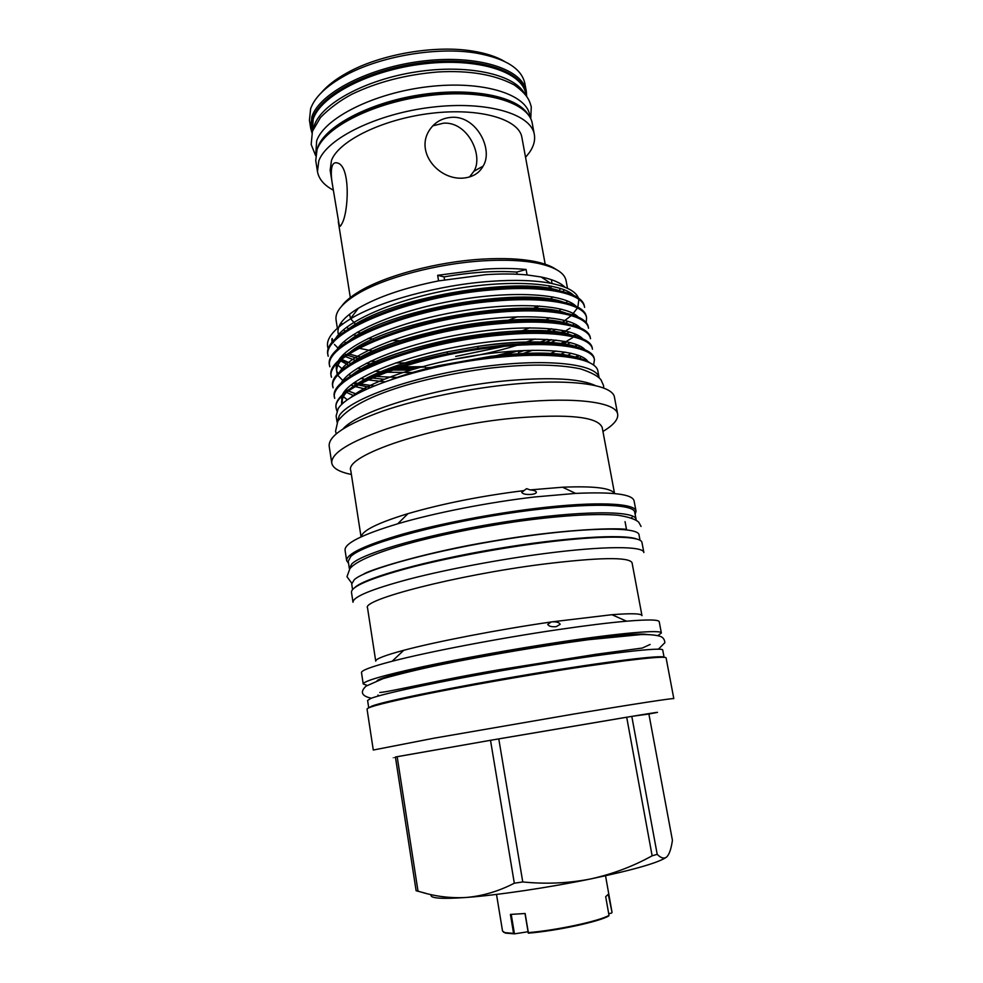 <?xml version="1.0" encoding="UTF-8"?>
<svg xmlns="http://www.w3.org/2000/svg" width="983" height="983" viewBox="0 0 983 983"><rect width="100%" height="100%" fill="white"/><g stroke="black" fill="none" stroke-linecap="round" stroke-linejoin="round"><path stroke-width="1.47" d="M526.016 95.253L525.733 93.729C522.403 71.98 478.352 57.493 424.238 63.809C370.149 69.928 320.863 95.511 313.221 119.004L312.262 131.783M524.222 93.078C513.507 74.094 467.257 63.981 416.35 71.857C365.43 79.598 321.613 103.62 314.253 125.517L313.233 129.142M496.513 894.407L502.546 931.11L504.906 932.621L513.556 933.371L510.423 914.423L525.155 913.502L528.35 932.621C556.673 930.299 599.2 921.132 609.005 915.394L605.688 896.643L608.76 893.891L612.04 912.371L608.366 894.862M511.221 914.399L514.465 933.85L505.557 933.113L503.468 932.117M530.132 117.493L529.702 115.134C526.495 94.061 482.456 80.25 428.195 86.688C373.945 92.943 324.427 118.021 316.661 140.839L315.764 154.147M527.416 113.487C515.461 95.695 468.916 86.897 418.525 95.068C368.121 103.129 325.103 126.389 317.681 147.389L317.005 149.453M451.897 117.296C476.534 115.773 493.675 149.576 483.108 166.127C479.176 173.364 472.331 177.382 462.563 178.169C438.602 179.57 416.694 153.422 428.121 132.324C433.343 123.01 441.281 118.009 451.897 117.296M545.368 265.164L521.899 137.46C519.135 119.176 479.901 107.516 431.648 113.254C383.419 118.82 338.926 140.569 331.468 160.426L330.165 170.231L332.561 185.406C330.976 176.485 330.89 169.912 332.303 165.697C333.372 163.203 335.006 162.281 337.194 162.945C350.87 165.304 348.719 213.36 341.58 224.235C340.597 226.336 339.835 226.852 339.295 225.758L332.561 185.406M549.608 288.511L548.932 285.66M524.848 83.444C521.666 68.601 505.569 58.501 476.558 53.143C437.349 46.361 379.659 56.228 344.922 75.654C326.172 86.135 314.732 97.17 310.603 108.781L309.436 120.258L310.665 128.134L311.857 116.78C319.512 93.004 369.227 67.114 423.833 60.934C478.463 54.556 522.944 69.265 526.31 91.284L524.848 83.444M525.549 157.329L529.407 152.537C533.695 146.381 535.33 140.372 534.334 134.536C531.225 113.905 486.757 100.598 431.832 107.208C376.919 113.635 326.712 138.529 318.787 160.929L317.472 171.595C318.799 179.029 324.095 185.234 333.372 190.211M432.741 125.849L443.652 123.158C467.908 121.585 483.673 155.842 473.917 171.251L469.456 177.026M321.441 92.574C327.4 85.558 336.002 78.947 347.257 72.754C380.593 54.09 435.764 44.665 473.401 51.202C486.069 53.303 496.378 56.67 504.328 61.315M662.726 650.046C663.328 646.74 606.867 653.117 530.931 665.7C455.031 678.245 383.554 693.101 370.652 698.52L367.605 700.486L368.723 707.834L371.807 706.113C384.722 701.051 455.51 686.625 531.09 674.055C606.732 661.448 663.697 654.58 664.09 657.344L662.726 650.046M636.099 519.442L634.748 512.303C634.121 502.78 578.188 502.546 504.525 513.925C430.91 525.217 362.444 544.791 350.784 556.464L348.24 561.281L349.334 568.469L351.902 563.787C363.624 552.446 432.213 533.105 505.889 521.764C579.601 510.337 635.534 510.238 636.099 519.442L636.148 520.13M640.056 540.367L639.024 534.863C638.581 526.335 582.673 527.158 508.813 538.696C435.002 550.161 366.18 568.96 354.335 579.614L351.705 583.976L352.541 589.517M637.033 539.151C624.266 533.646 563.677 537.382 494.977 549.067C426.278 560.703 366.77 577.365 355.453 586.974L354.998 587.367M599.114 377.705L597.897 371.218C596.128 356.51 544.041 350.292 477.111 359.827C410.206 369.215 348.412 391.799 338.189 408.572L336.125 415.956L337.132 422.493M599.102 377.693C596.595 363.452 544.177 357.787 477.48 367.433C410.82 376.956 349.518 399.209 339.282 415.625L337.144 422.469M530.144 489.903L526.556 488.662L521.74 492.348C522.833 494.093 526.126 494.768 531.619 494.388C534.752 493.97 536.337 493.233 536.374 492.188C535.932 490.996 533.855 490.234 530.144 489.903L562.546 487.224C594.064 485.909 611.365 488.01 614.436 493.552M341.789 305.983C345.205 301.277 350.956 296.497 359.016 291.644C384.918 275.756 437.042 261.761 482.026 259.143C503.075 257.89 520.732 258.701 535.022 261.552C544.238 263.456 551.242 266.061 556.022 269.367M562.313 284.959L561.846 286.127M560.605 288.461L559.094 290.649M552.962 296.915L550.124 299.176M539.52 305.996L534.703 308.564M512.561 321.466L517.537 319.647M563.05 291.607L564.205 289.752M567.51 288.338L566.073 280.634C564.537 272.807 555.051 267.02 537.627 263.272C523.005 260.348 504.906 259.537 483.304 260.839C437.152 263.542 383.64 277.894 357.124 294.126C341.937 303.452 334.908 312.053 336.063 319.954L337.353 328.211M349.543 314.204L350.562 318.517M350.685 318.762L354.789 323.456M354.249 322.055L355.342 324.501M503.689 322.068L517.328 316.759M533.314 308.515L537.32 305.848M444.562 279.762L444.07 276.899L437.644 275.314L484.766 269.133C500.15 268.15 513.925 268.273 526.089 269.489L527.085 274.945L541.129 276.985C552.692 279.381 560.654 282.809 565.016 287.269M567.818 291.373L568.407 293.217M567.338 300.933L566.331 302.801M561.096 309.104L558.676 311.267M549.558 317.742L543.599 321.171M529.714 327.781L522.157 330.816M425.528 367.851L431.291 367.396M499.266 356.104L518.68 350.747M539.974 343.386L543.427 341.998M561.256 333.581L570.103 328.162M584.615 307.396C582.858 293.512 546.241 285.242 493.257 289.776C409.346 295.92 320.089 333.434 328.224 356.276L328.052 355.17C319.917 332.279 409.149 294.703 493.048 288.597C546.032 284.075 582.649 292.381 584.406 306.303L584.615 307.384M574.391 323.763L572.61 325.164M564.279 330.706L560.654 332.77M547.101 339.356L537.148 343.386M514.17 351.029L491.525 356.903M593.621 365.037L594.445 359.729C593.019 347.613 556.501 341.187 503.259 346.409C418.93 353.757 328.605 388.924 336.346 408.977L336.886 410.955M336.346 408.977L336.174 407.859C331.959 392.34 380.704 367.445 447.142 353.806L478.426 348.215L503.038 345.205C556.292 339.995 592.81 346.471 594.236 358.623L594.445 359.729M592.466 349.211C590.98 336.739 554.437 329.932 501.244 335.019C417.001 342.121 326.884 377.755 334.712 398.385L334.539 397.267C326.712 376.587 416.792 340.904 501.035 333.827C554.228 328.752 590.758 335.596 592.258 348.105L592.466 349.211M590.5 338.717C588.94 325.889 552.385 318.713 499.241 323.665C415.072 330.521 325.189 366.634 333.077 387.806L332.905 386.7C325.004 365.467 414.875 329.305 499.032 322.473C552.163 317.534 588.731 324.746 590.291 337.611L590.5 338.717M578.201 355.244L575.424 357.112M588.534 328.248C586.9 315.064 550.333 307.532 497.238 312.336C413.155 318.947 323.481 355.539 331.455 377.275L331.283 376.157C323.309 354.371 412.958 317.742 497.029 311.144C550.111 306.352 586.691 313.933 588.326 327.142L588.534 328.248M576.984 344.714L574.453 346.507M565.139 352.074L559.88 354.752M539.728 353.868L541.744 353.106M561.219 344.431L572.708 337.611M574.797 336.125L576.689 334.662M586.212 322.756L586.568 317.804C584.873 304.275 548.281 296.375 495.248 301.044C411.25 307.421 321.785 344.468 329.833 366.757L329.661 365.651C321.613 343.313 411.054 306.204 495.039 299.852C548.072 295.195 584.664 303.145 586.36 316.71L586.568 317.804M575.719 334.22L573.581 335.817M564.783 341.359L559.364 344.259M538.917 353.081L536.767 353.88M355.858 393.618L356.94 393.876M373.945 385.914L360.036 383.874M358.34 383.53L354.199 382.571M397.071 377.46L375.715 376.415M373.331 376.182L371.144 375.936M343.178 428.76C358.648 410.624 439.647 386.344 510.042 380.446C552.262 377.03 580.744 378.762 595.501 385.631M351.386 474.457C339.356 472.037 332.819 468.24 331.762 463.079C331.001 453.372 349.002 442.08 385.778 429.202C421.965 417.111 473.179 406.655 517.869 402.403C576.788 396.665 616.439 402.452 617.668 414.212C618.381 419.422 613.478 425.172 602.935 431.463M331.762 463.079L329.182 446.147C328.334 435.936 346.237 424.226 382.866 411.017C418.918 398.631 470.009 388.113 514.613 384.046C573.445 378.553 613.122 385.017 614.486 397.378L617.668 414.212M361.056 536.89L350.796 470.624C343.915 455.547 432.299 425.59 514.121 418.119C568.862 413.634 598.229 416.804 602.223 427.642L614.559 493.564M348.547 563.32L346.655 560.666L345.058 550.21C344.419 543.439 361.977 534.641 397.734 523.792C434.486 512.929 488.465 502.313 534.629 496.98L575.62 493.392C612.937 491.746 632.425 494.216 634.072 500.814L636.038 511.197L635.141 514.342M346.655 560.666C346.348 553.957 364.988 545.123 402.563 534.162C439.536 523.779 491.537 513.716 536.632 508.334C596.103 501.158 635.51 503.075 636.038 511.197M631.983 517.439L631.344 517.918M544.643 553.564C604.348 545.762 643.644 545.983 643.865 552.544L641.985 542.579C641.69 535.649 602.358 535.01 542.714 542.665C497.496 548.416 445.225 558.344 408.006 568.162C370.161 578.495 351.312 586.519 351.472 592.233L352.995 602.26C352.885 596.853 371.795 589.087 409.739 578.962C447.032 569.329 499.389 559.438 544.643 553.564M551.34 621.944L547.74 624.352C548.686 626.282 551.512 627.043 556.231 626.663L560.175 624.303C559.315 622.448 556.599 621.637 552.053 621.846L551.34 621.944C498.811 629.525 436.157 641.629 403.755 650.291C384.808 655.378 375.469 658.991 375.739 661.154L367.531 607.912C361.388 599.851 455.719 575.338 541.547 564.353C598.758 557.324 628.923 556.783 632.044 562.706L641.973 615.641C641.518 613.515 631.504 613.208 611.942 614.707L626.54 621.195C647.895 619.413 658.794 619.597 659.224 621.735L661.362 633.003L657.934 635.559M552.053 621.846L611.942 614.707M366.524 685.163L363.219 683.971L361.498 672.63C361.191 670.467 371.414 666.671 392.143 661.252C428.281 651.827 499.561 638.176 558.934 629.513C586.298 625.507 608.833 622.731 626.54 621.195M363.219 683.971C363.501 681.121 383.247 675.395 422.444 666.806C460.978 658.524 514.822 648.829 561.121 641.887C622.178 632.696 661.768 629.525 661.362 633.003M573.912 714.027C635.337 703.791 674.731 697.795 673.822 698.655L666.105 657.959C666.683 655.477 627.179 659.704 565.987 669.288C519.577 676.55 465.512 686.122 426.782 693.937C387.363 701.997 367.445 707.047 367.04 709.075L373.282 750.029L433.859 738.221L573.912 714.027M626.687 717.209L498.774 738.872L522.759 881.948L514.318 883.213L490.505 740.297L631.799 716.374L657.209 854.338L652.134 855.8L626.687 717.209M648.891 714.014C664.827 711.102 659.138 711.876 631.799 716.374L648.891 714.014L672.433 840.354L671.942 843.254C670.799 849.84 669.14 854.338 666.953 856.734C664.361 859.081 661.117 858.282 657.209 854.338M527.085 274.945C514.908 273.766 501.133 273.679 485.737 274.675L438.59 280.88C404.566 287.761 377.828 296.878 358.377 308.22L350.132 319.094C379.278 301.191 439.241 284.873 490.714 281.322C514.883 279.627 534.863 280.278 550.664 283.276C566.626 286.495 575.891 291.435 578.483 298.119M578.864 299.36L577.857 307.151M577.463 307.949L572.167 314.757M571.307 315.58L561.674 322.891M551.377 328.752L544.041 332.279M503.96 346.348L455.67 356.424L504.672 346.274M373.184 351.078L358.979 348.252M345.807 342.821L344.001 341.593M338.975 335.817L338.078 332.93C336.985 325.41 343.743 317.177 358.377 308.22M420.589 360.122L412.713 360.503M361.904 357.493L349.1 354.015M338.508 348.56L334.441 344.455M333.372 342.637C332.389 341.396 332.193 335.817 331.849 340.032L332.143 342.821M342.784 355.158L344.369 356.043M345.389 356.571L355.981 360.663M366.413 363.231L372.852 364.361M394.146 366.512L398.422 366.708M401.961 366.819L422.137 366.684M425.381 366.991L397.292 368.342M393.569 368.342L389.268 368.281M348.056 362.739L341.212 360.171M328.506 349.567C324.574 340.622 331.787 330.46 350.132 319.094M589.616 362.592C576.616 354.322 547.936 352.025 503.579 355.674L491.586 356.964L437.595 366.438L407.208 374.535M377.116 680.641C383.419 674.965 476.055 655.452 556.599 643.509C608.059 635.976 638.25 632.966 647.158 634.477M625.679 660.699L561.232 669.742C505.667 678.381 438.897 690.693 406.077 698.237M361.953 333.458L357.37 332.18M348.842 328.74L346.434 327.364M342.342 324.218L341.04 322.793M550.443 288.67L551.475 286.139M551.967 283.534L551.451 279.688M666.609 857.041C659.286 862.533 633.814 869.869 590.205 879.035C548.084 887.698 497.324 895.206 466.274 897.467C440.986 899.224 429.301 898.278 431.205 894.641M418.008 891.114L397.157 756.677L490.505 740.297L395.412 757.021L416.116 890.733L418.008 891.114C433.798 896.287 449.895 898.401 466.274 897.467C482.653 896.029 498.664 891.274 514.318 883.213M426.118 893.412L416.116 890.733M522.759 881.948C545.811 884.258 568.285 883.287 590.205 879.035C612.262 874.206 632.905 866.465 652.134 855.8M395.412 757.021C392.217 757.635 392.217 757.709 395.449 757.242M361.166 536.841C362.223 530.599 377.841 522.87 408.006 513.642C442.461 503.652 480.957 495.985 523.521 490.664M388.396 368.613L392.414 368.748M395.891 368.809L415.834 368.441M437.644 275.314L438.59 280.88M343.35 329.858L345.291 331.062M353.339 334.638L357.271 335.879M368.293 338.336L373.307 339.086M391.541 340.548L400.056 340.696M526.089 269.489L516.739 272.082L517.132 274.232M444.07 276.899C471.017 272.193 495.248 270.595 516.739 272.082M514.465 933.85L528.043 931.749M609.005 915.394L608.735 915.959C599.249 921.698 556.464 930.913 528.301 933.162L524.996 913.514M608.698 913.662L611.61 913.096M513.556 933.371L514.428 933.825M315.74 160.548L317.03 149.391C325.004 126.193 375.014 101.151 429.706 94.798C484.398 88.298 528.928 101.962 532.294 123.539C529.124 102.551 484.656 88.888 429.792 95.449C374.953 101.802 324.881 126.954 317.03 149.699L315.74 160.548L317.472 171.595M324.955 137.448C352.983 100.094 477.087 78.873 515.928 104.8M525.401 92.255C521.801 70.567 477.664 56.191 423.698 62.568C369.743 68.736 320.704 94.282 313.086 117.751L311.844 128.761M544.422 332.291L551.647 328.789M561.784 322.903L565.225 320.507M573.667 295.33C560.888 282.613 508.702 279.172 451.295 289.518C393.79 299.803 344.369 321.687 335.092 339.418M341.863 359.409L351.042 363.624M364.816 367.187L366.155 367.433M385.631 369.682L389.207 369.878M392.364 370.013L410.157 370.112L407.478 368.736M520.032 350.673L518.397 352.393L524.381 350.464M546.02 342.158L551.402 339.651M562.239 333.716L566.171 331.136M575.964 306.192C563.726 293.598 511.234 290.304 453.249 300.773C395.154 311.169 345.365 333.028 336.518 350.489M337.943 365.221L342.01 368.686M368.158 377.398L369.952 377.693M372.078 378L383.997 379.241M543.243 353.905L545.012 353.167M562.546 344.578L567.019 341.801M574.502 336.051L576.161 334.417M578.25 317.067C566.564 304.607 513.79 301.474 455.215 312.053C396.518 322.559 346.36 344.394 337.943 361.56M336.899 363.993C335.744 367.654 336.174 370.96 338.213 373.896M353.081 383.37L356.632 384.5M358.131 384.918L370.333 387.425M563.357 355.109L564.205 354.642M575.682 346.79L577.648 344.984M580.523 327.966C569.427 315.641 516.37 312.68 457.181 323.358C397.894 333.987 347.343 355.797 339.393 372.655M345.955 389.637L347.478 390.484M348.51 391.013L356.546 394.085M582.796 338.877C572.29 326.712 518.95 323.911 459.159 334.699C399.258 345.438 348.326 367.212 340.855 383.763M342.514 396.026L347.355 399.786M586.04 359.483L585.61 360.38L586.101 359.545M585.057 349.813C575.178 337.783 521.555 335.166 461.138 346.077C400.622 356.927 349.309 378.652 342.33 394.883M341.531 397.034L342.268 403.915M587.895 361.523C580.842 350.329 535.993 346.643 480.515 354.666C424.447 362.702 369.276 381.33 350.894 397.415M344.161 353.806L346.163 354.74M347.306 355.219L359.188 358.906M370.812 361.044L378.553 361.965M395.498 362.96L410.562 362.924M454.244 359.176C476.694 355.969 497.582 351.349 516.923 345.316M521.494 343.841L535.01 338.988M549.73 332.537L555.948 329.293M565.176 323.481L568.027 321.318M574.084 315.396L574.846 314.413M559.388 290.735C516.984 275.768 387.806 298.132 348.928 328.678M340.229 360.7L348.658 365.185M357.714 368.109L362.518 369.227M374.769 371.193L383.444 372.041M386.258 372.225L414.003 372.52M520.449 354.408L532.737 350.231M548.969 343.583L556.046 340.093M565.889 334.257L569.157 331.91M575.546 326.049L576.505 324.894M562.632 301.904C521.051 286.618 387.609 309.743 349.506 340.388M340.868 370.21L341.482 370.689M348.596 374.609L351.226 375.653M360.65 378.43L366.02 379.536M367.961 379.88L384.611 381.809M549.313 354.064L555.923 350.968M566.454 345.07L570.201 342.539M576.96 336.739L578.127 335.4M565.827 313.073C525.143 297.493 387.425 321.392 350.132 352.074M342.281 358.955C337.071 364.816 335.486 370.05 337.55 374.658M337.968 375.506L343.571 381.281M350.906 385.041L353.892 386.135M355.268 386.577L366.229 389.243M567.4 355.637L571.16 353.229M578.311 347.454L579.737 345.942M568.973 324.255C529.259 308.416 387.241 333.077 350.82 363.771M344.64 391.197L345.697 391.885M346.618 392.45L353.769 395.67M579.614 358.205L581.309 356.522M572.081 335.449C533.4 319.377 387.044 344.812 351.545 375.457M575.141 346.655C554.953 340.425 522.354 340.364 477.345 346.471L447.584 351.791C402.858 361.646 371.107 373.429 352.307 387.13M345.905 393.003C342.391 397.144 341.015 400.929 341.814 404.332M579.196 355.613L577.021 357.493C559.18 352.16 530.476 351.754 490.91 356.301L437.902 365.787L392.954 378.934M530.759 118.746L531.275 106.889C529.284 99.357 526.581 93.926 514.22 84.919C494.633 74.548 469.284 70.235 438.148 71.956C406.151 74.561 377.361 81.994 351.779 94.282C340.106 100.487 329.674 108.216 320.495 117.481L312.422 131.317L311.181 144.513L315.592 155.523M603.722 388.076L603.513 385.422L600.994 379.831C598.082 376.071 591.25 372.41 580.474 368.858C557.312 364.029 526.532 363.857 488.133 368.355C421.24 377.509 355.92 396.088 337.796 421.252L335.559 431.23L336.235 433.798M641.063 526.446L638.717 522.157C635.448 519.221 628.579 516.935 618.11 515.264C595.182 513.187 557.533 515.792 514.355 521.899C436.784 533.425 361.891 553.331 349.862 568.715L346.974 576.714L351.717 583.116M363.943 573.851C372.385 568.973 427.789 551.807 491.832 541.289C556.992 529.874 611.205 527.613 626.49 529.333M608.76 893.903L605.54 875.779M532.294 123.539L534.334 134.536M339.295 225.758L341.101 225.181M347.257 72.754L344.922 75.654M473.401 51.202L476.558 53.143M526.655 96.137L526.31 91.284M371.377 698.237C361.597 696.087 359.815 692.057 366.02 686.146L383.137 678.602C401.003 673.601 420.454 668.907 441.478 664.545C487.224 655.231 543.722 645.684 588.485 639.7L641.395 634.539C650.316 634.44 656.841 635.129 660.981 636.591C663.378 637.795 664.668 639.822 664.864 642.698L658.413 649.173M379.77 692.487C389.207 692.069 439.622 679.757 499.831 669.656L596.214 654.26L642.341 648.043L650.144 644.455M535.022 261.552L537.627 263.272M562.546 487.224L575.62 493.392M541.129 276.985L550.664 283.276M626.589 529.812L625.053 521.641M378.16 696.062L377.988 694.969M403.755 650.291L392.143 661.252M408.006 513.642L397.734 523.792M563.468 355.121L564.303 354.654M575.792 346.815L577.734 345.021M570.103 324.525C551.524 317.521 500.138 317.742 451.885 327.388C400.867 338.447 366.843 350.784 349.801 364.423M345.93 389.673L347.417 390.534M348.449 391.062L356.448 394.134M573.175 335.707C553.834 328.949 507.388 328.089 448.764 339.749C414.986 346.999 391.406 354.9 375.297 362.027C362.186 368.392 353.941 373.073 350.562 376.096M342.625 395.916L347.306 399.823M576.198 346.913C566.417 341.937 522.772 339.074 477.345 346.471L478.426 348.215M342.637 403.571C341.556 400.499 342.588 397.034 345.709 393.175M351.361 387.757L367.138 377.914C387.363 367.74 414.175 359.028 447.584 351.791L447.142 353.806M578.717 357.947L563.566 354.556C545.135 352.172 520.916 352.75 490.91 356.301L491.586 356.964M391.885 379.278C405.598 374.277 420.933 369.78 437.902 365.787L437.595 366.438M359.016 291.644L357.124 294.126M311.955 132.84L310.665 128.134M483.108 166.127L473.917 171.251M338.299 221.63L350.452 298.476"/></g></svg>
